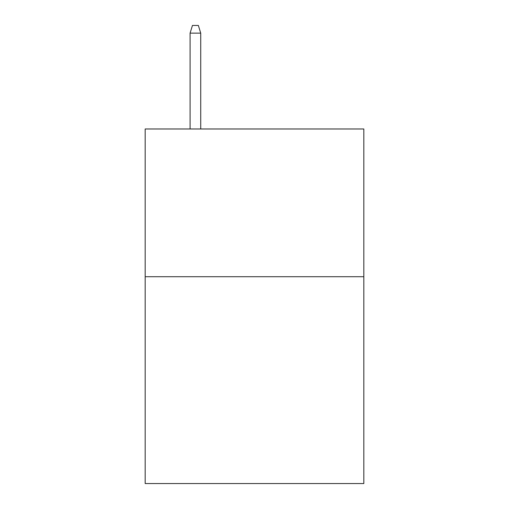<?xml version="1.0" encoding="UTF-8"?>
<svg xmlns="http://www.w3.org/2000/svg" width="509" height="509" viewBox="0 0 509 509"><rect width="100%" height="100%" fill="white"/><g stroke="black" fill="none" stroke-linecap="round" stroke-linejoin="round"><path stroke-width="0.76" d="M363.827 276.718L363.827 483.55L145.173 483.55L145.173 128.981L363.827 128.981L363.827 276.718L145.173 276.718M200.724 128.981L200.724 33.13L190.086 33.13L190.086 128.981M190.086 33.13L192.453 25.45L198.357 25.45L200.724 33.13"/></g></svg>
